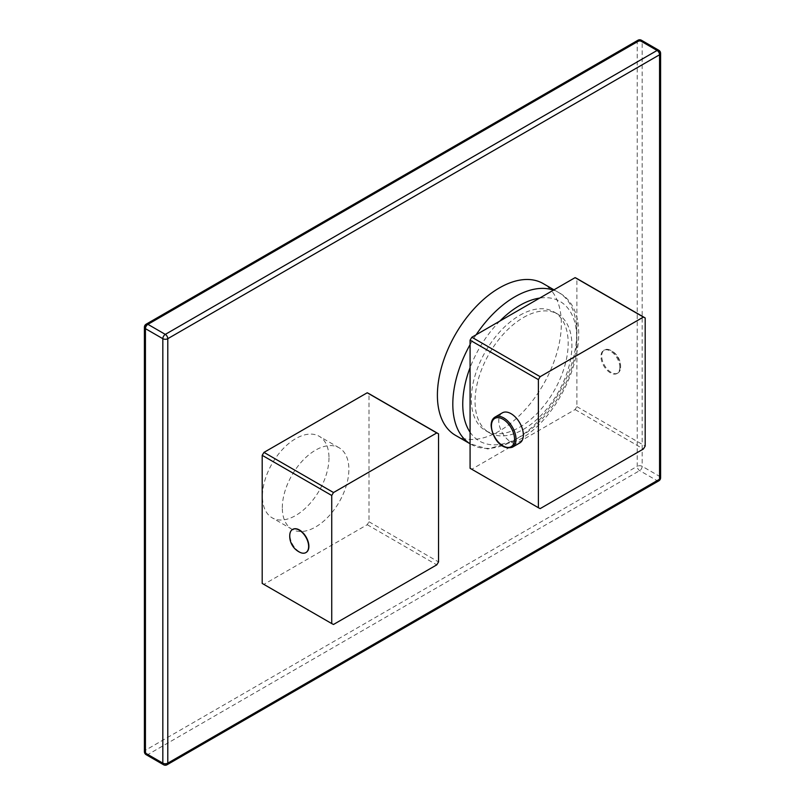 <?xml version="1.0" encoding="UTF-8"?>
<svg xmlns="http://www.w3.org/2000/svg" width="805" height="805" viewBox="0 0 805 805"><rect width="100%" height="100%" fill="white"/><g stroke="black" fill="none" stroke-linecap="round" stroke-linejoin="round"><path stroke-width="0.6" stroke-dasharray="4.03 3.02" d="M637.932 40.25A3.512 2.033 60 0 0 637.208 41.86L637.208 466.316L145.433 750.24L145.433 325.784L637.208 41.86A3.512 2.033 180 0 1 642.179 41.86L642.179 466.316A3.512 2.033 -60 0 1 639.693 470.613L147.919 754.537A3.512 2.033 -60 0 1 146.168 754.708M658.832 480.827A3.512 2.033 60 0 1 657.081 480.655L639.693 470.613A3.512 2.033 -120 0 1 637.208 466.316A3.512 2.033 180 0 1 642.179 466.316L659.567 476.349L659.567 51.892A3.512 2.033 120 0 0 658.832 50.292M144.407 751.669A3.512 2.033 -0 0 1 145.433 750.24A3.512 2.033 -120 0 0 147.919 754.537L165.307 764.579L657.081 480.655A3.512 2.033 120 0 0 659.567 476.349A3.512 2.033 -0 0 1 660.593 477.788M146.168 324.174A3.512 2.033 60 0 0 145.433 325.784A3.512 2.033 -0 0 0 144.407 327.212M660.593 53.331A3.512 2.033 -0 0 0 659.567 51.892L642.179 41.86A3.512 2.033 -60 0 0 641.454 40.25M455.55 435.374A87.634 50.594 120 0 0 499.362 431.037A87.634 50.594 120 0 0 556.617 353.808A87.634 50.594 120 0 0 543.184 283.581M328.983 457.854A47.062 27.179 -60 0 1 308.436 505.218A47.062 27.179 -60 0 1 272.171 517.826A47.062 27.179 -60 0 1 262.42 496.283A47.062 27.179 -60 0 1 282.968 448.918A47.062 27.179 -60 0 1 319.233 436.3A47.062 27.179 -60 0 1 328.983 457.854M167.068 764.75A3.512 2.033 60 0 1 165.307 764.579A3.512 2.033 120 0 1 163.546 764.75M519.758 315.329A68.495 39.546 -60 0 1 554.001 311.938A68.495 39.546 -60 0 1 564.496 366.818A68.495 39.546 -60 0 1 519.758 427.183A68.495 39.546 -60 0 1 485.506 430.574A68.495 39.546 -60 0 1 475.01 375.683A68.495 39.546 -60 0 1 519.758 315.329M523.481 317.482A68.495 39.546 -60 0 1 557.724 314.091A68.495 39.546 -60 0 1 568.229 368.972A68.495 39.546 -60 0 1 523.481 429.327A68.495 39.546 -60 0 1 489.239 432.718A68.495 39.546 -60 0 1 478.734 377.837A68.495 39.546 -60 0 1 523.481 317.482M470.08 468.289A108.886 62.87 120 0 0 471.861 469.174L575.102 409.564A108.886 62.87 120 0 0 576.883 406.626L576.883 278.53M576.883 406.626L645.187 446.061M619.85 367.382A13.343 7.708 -120 0 0 614.024 353.948A13.343 7.708 -120 0 0 603.74 350.376A13.343 7.708 -120 0 0 600.973 356.484A13.343 7.708 -120 0 0 606.799 369.918A13.343 7.708 -120 0 0 617.083 373.49A13.343 7.708 -120 0 0 619.85 367.382M575.102 409.564L643.406 448.999M471.861 469.174L540.165 508.609M502.37 412.834A17.388 10.042 -120 0 0 498.768 420.794A17.388 10.042 -120 0 0 506.355 438.292A17.388 10.042 -120 0 0 519.758 442.951M617.827 373.067A13.343 7.708 60 0 0 620.544 368.026A13.343 7.708 60 0 0 620.595 366.949A13.343 7.708 -120 0 0 610.2 350.115A13.343 7.708 -120 0 0 604.485 349.944A13.343 7.708 -120 0 0 601.717 356.052A13.343 7.708 60 0 0 607.544 369.485A13.343 7.708 60 0 0 617.827 373.067L617.083 373.49M282.314 507.764A47.062 27.179 -60 0 1 302.861 460.4A47.062 27.179 -60 0 1 339.126 447.791A47.062 27.179 -60 0 1 348.877 469.335A47.062 27.179 -60 0 1 328.329 516.699A47.062 27.179 -60 0 1 292.064 529.318A47.062 27.179 -60 0 1 282.314 507.764M262.199 583.434A108.886 62.87 120 0 0 263.97 584.319L367.221 524.709A108.886 62.87 120 0 0 368.992 521.771L368.992 393.675M368.992 521.771L438.534 561.92M367.221 524.709L436.763 564.858M263.97 584.319L333.512 624.469M306.001 552.522A13.343 7.708 60 0 1 295.757 548.789A13.343 7.708 60 0 1 290.011 535.446A13.343 7.708 60 0 1 292.658 529.408M289.77 535.587A13.343 7.708 -120 0 0 300.154 552.431M476.127 334.779A87.634 50.594 120 0 0 470.08 344.651M553.991 289.83L558.61 292.487C601.375 314.795 570.332 412.633 518.299 440.285L487.79 448.969L470.08 443.766A87.634 50.594 120 0 0 470.965 444.28A87.634 50.594 120 0 0 514.787 439.943A87.634 50.594 120 0 0 572.043 362.713A87.634 50.594 120 0 0 558.61 292.487A87.634 50.594 120 0 0 553.448 290.142M470.08 432.215A80.611 46.539 120 0 0 519.758 437.075A80.611 46.539 120 0 0 575.847 350.567A80.611 46.539 120 0 0 539.692 298.081M499.814 321.104A80.611 46.539 120 0 0 470.08 367.654M495.045 417.071A17.388 10.042 -120 0 0 491.442 425.03A17.388 10.042 -120 0 0 499.03 442.529A17.388 10.042 -120 0 0 512.433 447.188M557.724 314.091L554.001 311.938M489.239 432.718L485.506 430.574M604.485 349.944L603.74 350.376M620.544 368.026A17.901 17.901 0 0 0 610.2 350.115M339.126 447.791L319.233 436.3M292.064 529.318L272.171 517.826"/><path stroke-width="1.21" d="M144.407 751.669A3.512 2.033 -0 0 0 145.433 753.108L145.433 328.651A3.512 2.033 -60 0 1 147.919 324.345L639.693 40.421A3.512 2.033 -60 0 1 641.454 40.25A3.512 3.512 0 0 0 637.932 40.25A3.512 2.033 60 0 1 639.693 40.421L657.081 50.463L165.307 334.387A3.512 2.033 120 0 0 162.821 338.684L145.433 328.651A3.512 2.033 -0 0 1 144.407 327.212L144.407 751.669A3.512 3.512 0 0 0 146.168 754.708A3.512 2.033 -60 0 1 145.433 753.108L162.821 763.14A3.512 2.033 120 0 0 163.546 764.75L146.168 754.708M144.407 327.212A3.512 3.512 0 0 1 146.168 324.174A3.512 2.033 60 0 1 147.919 324.345L165.307 334.387A3.512 2.033 -120 0 1 167.792 338.684A3.512 2.033 180 0 1 162.821 338.684L162.821 763.14A3.512 2.033 180 0 0 167.792 763.14A3.512 2.033 60 0 1 167.068 764.75L658.832 480.827A3.512 3.512 0 0 0 660.593 477.788L660.593 53.331A3.512 3.512 0 0 0 658.832 50.292A3.512 2.033 120 0 0 657.081 50.463A3.512 2.033 -120 0 1 659.567 54.76A3.512 2.033 -0 0 0 660.593 53.331M658.832 480.827A3.512 2.033 60 0 0 659.567 479.217L659.567 54.76L167.792 338.684L167.792 763.14L659.567 479.217A3.512 2.033 -0 0 0 660.593 477.788M553.991 289.83L543.184 283.581A87.634 50.594 120 0 0 499.362 287.928A87.634 50.594 120 0 0 442.116 365.148A87.634 50.594 120 0 0 455.55 435.374L470.08 443.766A87.634 50.594 120 0 1 470.08 344.651M645.187 317.955L576.883 278.53A108.886 62.87 120 0 0 575.102 277.634L471.861 337.245A108.886 62.87 120 0 0 470.08 340.183L470.08 468.289L538.384 507.714A108.886 62.87 120 0 0 540.165 508.609L643.406 448.999A108.886 62.87 120 0 0 645.187 446.061L645.187 317.955A108.886 62.87 120 0 0 643.406 317.069L540.165 376.68A108.886 62.87 120 0 0 538.384 379.618L538.384 507.714M471.861 337.245L540.165 376.68M470.08 340.183L538.384 379.618M575.102 277.634L643.406 317.069M512.433 447.188L519.758 442.951A17.388 10.042 -120 0 0 523.361 434.992A17.388 10.042 -120 0 0 515.764 417.493A17.388 10.042 -120 0 0 502.37 412.834L495.045 417.071C492.479 418.66 491.171 421.458 491.131 425.453C491.764 435.384 499.774 450.86 512.433 447.188A17.388 10.042 -120 0 0 516.025 439.228A17.388 10.042 -120 0 0 508.438 421.729A17.388 10.042 -120 0 0 495.045 417.071M438.534 433.825L368.992 393.675A108.886 62.87 120 0 0 367.221 392.78L263.97 452.39A108.886 62.87 120 0 0 262.199 455.328L262.199 583.434L331.741 623.583A108.886 62.87 120 0 0 333.512 624.469L436.763 564.858A108.886 62.87 120 0 0 438.534 561.92L438.534 433.825A108.886 62.87 120 0 0 436.763 432.939L333.512 492.539A108.886 62.87 120 0 0 331.741 495.488L331.741 623.583M262.199 455.328L331.741 495.488M292.658 529.408A13.343 7.708 60 0 1 292.779 529.328A13.343 7.708 60 0 1 303.062 532.91A13.343 7.708 60 0 1 308.889 546.343A13.343 7.708 60 0 1 306.121 552.451A13.343 7.708 60 0 1 306.001 552.522M263.97 452.39L333.512 492.539M367.221 392.78L436.763 432.939M289.77 535.587A13.343 7.708 60 0 1 289.81 534.51A13.343 7.708 60 0 1 292.527 529.479A13.343 7.708 60 0 1 302.811 533.051A13.343 7.708 60 0 1 308.637 546.484A13.343 7.708 -120 0 1 305.88 552.592L306.121 552.451M289.81 534.51A17.901 17.901 0 0 0 300.154 552.431A13.343 7.708 -120 0 0 305.88 552.592M553.448 290.142A87.634 50.594 120 0 0 514.787 296.834A87.634 50.594 120 0 0 476.127 334.779M539.692 298.081A80.611 46.539 120 0 0 519.758 305.437A80.611 46.539 120 0 0 499.814 321.104M470.08 367.654A80.611 46.539 120 0 0 470.08 432.215M491.442 425.885A16.331 9.429 -120 0 0 502.994 445.89A16.331 9.429 -120 0 0 514.536 439.228A16.331 9.429 -120 0 0 502.994 419.224A16.331 9.429 -120 0 0 491.442 425.885M146.168 324.174L637.932 40.25M658.832 50.292L641.454 40.25M163.546 764.75A3.512 3.512 0 0 0 167.068 764.75"/></g></svg>
